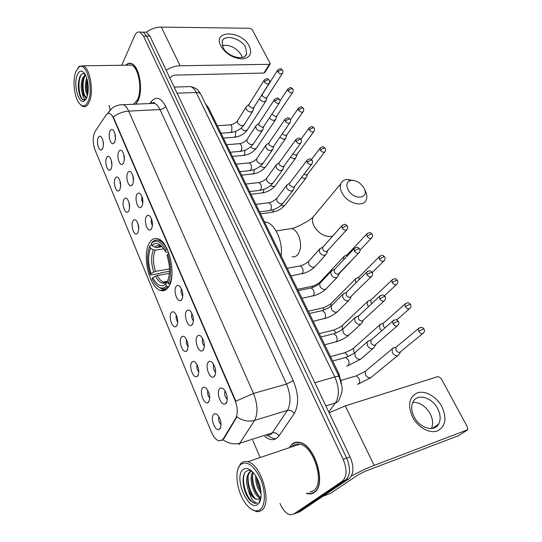 <?xml version="1.0" encoding="UTF-8"?>
<svg xmlns="http://www.w3.org/2000/svg" width="542" height="542" viewBox="0 0 542 542"><rect width="100%" height="100%" fill="white"/><g stroke="black" fill="none" stroke-linecap="round" stroke-linejoin="round"><path stroke-width="0.81" d="M168.345 287.199C176.827 276.467 169.375 241.705 158.074 238.859C154.68 237.748 151.848 239.015 149.578 242.667C141.706 254.34 149.104 287.416 160.385 290.424C163.454 291.42 166.109 290.343 168.345 287.199M208.324 362.117C209.402 360.972 210.682 361.047 212.166 362.334C215.818 367.232 216.57 371.934 214.422 376.426L213.501 377.076C209.388 378.98 204.808 365.64 208.324 362.117M197.308 336.23C198.365 335.017 199.632 335.051 201.096 336.338C204.571 341.06 205.289 345.667 203.236 350.159L202.22 350.898C198.243 352.673 193.975 339.841 197.308 336.23M186.577 311.027C187.62 309.746 188.867 309.739 190.317 311.02C193.63 315.573 194.307 320.098 192.349 324.59L191.245 325.424C187.41 327.077 183.426 314.719 186.577 311.027M176.123 286.488C177.153 285.133 178.379 285.092 179.808 286.359C182.972 290.756 183.616 295.2 181.753 299.699L180.567 300.62C176.868 302.158 173.142 290.241 176.123 286.488M146.347 216.549C147.322 215.005 148.488 214.849 149.849 216.089C152.614 220.059 153.183 224.293 151.557 228.778L150.195 229.964C146.875 231.217 143.806 220.452 146.347 216.549M136.916 194.388C137.864 192.789 139.009 192.6 140.351 193.819C143 197.667 143.542 201.834 141.99 206.319L140.581 207.586C137.39 208.765 134.504 198.338 136.916 194.388M127.709 172.769C128.644 171.116 129.768 170.893 131.083 172.092C133.623 175.825 134.152 179.93 132.668 184.409L131.218 185.764C128.142 186.875 125.419 176.753 127.709 172.769M118.725 151.679C119.64 149.965 120.744 149.707 122.038 150.893C124.47 154.517 124.985 158.562 123.562 163.034L122.085 164.47C119.118 165.513 116.55 155.69 118.725 151.679M109.958 131.089C110.853 129.328 111.937 129.03 113.203 130.202C115.548 133.718 116.035 137.709 114.68 142.173L113.176 143.691C110.324 144.673 107.892 135.121 109.958 131.089M219.652 388.709C220.743 387.638 222.03 387.754 223.534 389.041C227.01 391.954 228.534 401.114 225.912 403.424L225.099 403.973C220.845 406.033 215.926 392.137 219.652 388.709M202.606 387.943C203.596 386.927 204.781 387.008 206.156 388.18C209.842 393.079 210.642 397.74 208.541 402.171L207.749 402.72C203.778 404.63 199.151 391.249 202.606 387.943M191.868 362.212C192.85 361.121 194.022 361.168 195.384 362.347C198.894 367.063 199.652 371.629 197.654 376.06L196.76 376.697C192.918 378.479 188.602 365.606 191.868 362.212M181.414 337.138C182.376 335.986 183.535 335.999 184.89 337.171C188.23 341.717 188.948 346.209 187.044 350.633L186.069 351.358C182.349 353.018 178.318 340.62 181.414 337.138M171.218 312.714C172.173 311.494 173.311 311.474 174.653 312.639C177.844 317.029 178.528 321.44 176.706 325.864L175.655 326.67C172.065 328.222 168.284 316.264 171.218 312.714M132.932 220.946C133.82 219.49 134.897 219.334 136.164 220.465C138.833 224.307 139.416 228.433 137.892 232.843L136.618 233.981C133.495 235.174 130.554 224.713 132.932 220.946M123.935 199.388C124.802 197.877 125.866 197.681 127.113 198.799C129.673 202.525 130.229 206.59 128.779 211.001L127.458 212.213C124.45 213.338 121.672 203.189 123.935 199.388M115.148 178.338C116.002 176.773 117.045 176.543 118.271 177.654C120.73 181.265 121.272 185.276 119.877 189.673L118.529 190.967C115.622 192.024 113 182.173 115.148 178.338M106.571 157.783C107.411 156.164 108.427 155.906 109.633 157.004C112.004 160.507 112.519 164.463 111.191 168.853L109.809 170.222C107.011 171.218 104.531 161.645 106.571 157.783M98.197 137.702C99.01 136.035 100.013 135.744 101.198 136.828C103.475 140.236 103.976 144.131 102.709 148.515L101.3 149.958C98.603 150.906 96.252 141.591 98.197 137.702M213.636 414.373C214.632 413.424 215.831 413.539 217.213 414.711C220.689 417.536 222.328 426.818 219.734 428.986L219.043 429.447C214.944 431.507 209.984 417.577 213.636 414.373M223.263 438.844L222.369 439.975L218.772 440.822C215.933 439.819 213.473 436.92 211.407 432.109L95.013 149.91C92.58 142.654 92.607 136.496 95.087 131.435L106.103 115.1C107.16 113.576 108.38 113.068 109.748 113.583C111.103 114.159 112.302 115.636 113.346 117.993L234.903 399.982C237.755 407.401 238.019 413.492 235.709 418.255L223.263 438.844L223.914 438.641L221.834 440.504M205.52 103.854L208.433 107.607L338.953 373.797L341.501 383.526M218.846 416.744C218.216 419.772 218.941 422.401 221.028 424.63M102.987 140.568L103.42 145.222M111.415 160.534L111.937 165.581M120.039 181.001L120.656 186.394M128.874 201.976L129.592 207.688M137.912 223.473L138.752 229.49M176.346 315.098C175.75 317.666 176.225 320.01 177.762 322.138M186.563 339.509C185.947 342.192 186.475 344.617 188.155 346.772M197.051 364.57C196.414 367.368 197.01 369.861 198.826 372.049M207.803 390.308C207.166 393.221 207.83 395.782 209.781 397.997M225.059 390.945C224.212 394.149 224.944 396.92 227.254 399.258M114.945 133.698L115.419 139.145M123.766 154.199L124.335 159.998M132.797 175.215L133.474 181.34M142.051 196.773C141.469 199.016 141.733 201.157 142.851 203.196M151.536 218.887C150.9 221.244 151.204 223.48 152.458 225.587M181.441 288.73C180.669 291.454 181.13 293.933 182.823 296.189M191.922 313.262C191.116 316.101 191.638 318.662 193.487 320.945M202.674 338.459C201.854 341.419 202.437 344.048 204.442 346.358M213.717 364.339C212.877 367.422 213.534 370.125 215.689 372.456M306.42 493.376L307.693 493.721C310.099 494.216 312.253 493.823 314.157 492.536C327.07 485.334 314.936 444.487 299.496 442.367C296.725 441.75 294.32 442.265 292.267 443.905L289.923 446.669M296.521 442.15L296.007 442.489M135.879 104.152L137.919 101.008C143.589 90.338 139.314 65.704 131.435 63.556C129.423 62.838 127.553 63.38 125.832 65.182M298.378 512.271L300.119 511.587L349.136 478.654C353.845 474.196 354.163 466.926 350.091 456.852L149.951 36.165L146.74 36.145L143.21 32.174L140.995 32.154L143.21 32.174L146.74 36.145L346.65 458.105L146.74 36.145L143.508 36.124L139.992 32.141C137.844 31.436 136.035 32.676 134.572 35.867L121.787 65.243M349.136 478.654L345.708 479.961C350.403 475.497 350.715 468.213 346.65 458.105C350.715 468.213 350.403 475.497 345.708 479.961L296.853 512.874L345.708 479.961L342.259 481.276C346.941 476.811 347.246 469.507 343.181 459.365L143.508 36.124M295.112 513.559L296.853 512.874L293.568 514.168L342.259 481.276M120.026 104.863L123.346 104.701C125.365 105.548 127.146 107.682 128.698 111.11C123.041 111.523 117.912 113.508 113.312 117.058L235.858 401.195L253.48 393.438C257.775 404.4 258.134 413.39 254.557 420.423C248.703 421.988 242.809 420.822 236.881 416.927L223.914 438.641M108.983 105.317L110.222 109.836M252.748 440.3L259.855 456.771M279.977 503.43L280.302 504.182C283.053 510.212 286.332 513.748 290.133 514.798L293.568 514.168M313.472 492.637L314.096 492.576M149.951 36.165L146.408 32.202L144.192 32.181M441.886 406.663C447.075 418.309 445.612 426.398 437.475 430.924C429.643 433.932 417.74 427.279 412.448 416.859C407.455 404.888 409.129 396.879 417.455 392.821C425.287 390.213 436.581 396.642 441.886 406.663M414.108 416.764C419.596 428.139 434.332 432.469 438.62 424.135C440.924 419.691 440.599 414.515 437.638 408.6C432.049 397.354 417.408 393.099 413.133 401.676C410.985 405.951 411.31 410.985 414.108 416.764M412.78 402.381C419.772 402.198 425.572 405.978 430.185 413.729C432.936 419.244 433.343 424.176 431.398 428.526M351.385 476.113C359.034 471.892 366.622 468.322 374.156 465.395L467.719 429.711L467.55 427.218L441.019 378.235L438.051 376.534L345.268 405.904L374.156 465.395M329.136 412.794L345.268 405.904M458.295 435.761L365.464 471.188L358.472 474.663L330.41 493.403L322.7 496.418M240.905 464.318L239.91 465.354C233.954 472.102 237.342 493.362 246.102 504.175C251.21 510.442 255.844 512.305 260.011 509.771C265.56 505.896 265.851 491.113 260.499 478.735C253.873 465.436 247.342 460.632 240.905 464.318M251.163 509.087L256.556 511.634L259.11 511.553L261.386 510.503C272.694 503.924 261.4 464.196 247.721 461.716C245.275 461.046 243.162 461.466 241.38 462.976L240.343 464.06L238.026 468.905M310.044 491.994L313.351 490.74C325.302 484.02 314.048 446.181 299.726 444.21C297.165 443.641 294.936 444.115 293.039 445.626L291.772 446.886M293.872 445.036L292.992 446.472M313.994 492.312L314.597 492.211M306.786 493.24L310.566 493.606L314.042 492.278C326.819 485.144 314.807 444.731 299.53 442.631C296.792 442.021 294.408 442.529 292.382 444.155L290.261 446.554M252.05 471.357C249.876 470.178 247.979 470.144 246.366 471.255C240.296 475.043 243.25 493.708 250.35 500.72L254.415 503.22L257.45 503.071C253.67 502.841 250.621 498.484 248.304 490.009C245.709 481.75 246.163 475.747 249.645 472.007L251.63 471.133M258.764 499.209L256.705 499.168C249.659 497.421 244.164 475.951 250.783 471.615L251.583 471.113M261.095 493.613C257.301 488.701 255.492 482.807 255.668 475.93M260.953 491.533C258.378 487.414 256.969 482.827 256.725 477.773M260.851 498.078L260.478 498.01M260.424 498.003L260.106 497.908C253.954 496.33 248.209 478.755 252.755 472.068M260.953 497.387C255.235 495.476 249.848 479.934 253.338 472.719M248.304 490.009C250.567 495.151 253.25 498.24 256.366 499.29L259.632 498.721L260.973 497.183M257.741 504.378L258.947 503.152C263.249 497.949 260.716 482.068 254.279 473.898C250.045 468.627 246.312 467.163 243.08 469.501C233.297 476.547 248.067 512.359 257.741 504.378M297.138 442.109L296.603 442.407M257.45 503.071L254.672 503.125C247.714 501.323 240.783 482.563 244.544 473.41M259.855 501.587L259.442 501.492M254.672 497.969C250.133 491.946 247.938 484.853 248.087 476.675M259.076 496.201C254.618 490.266 252.443 483.295 252.565 475.273M260.831 490.483L257.172 478.627M246.054 494.053L243.69 486.763M259.726 501.858L259.347 501.811M250.092 491.296L248.521 486.513M253.859 487.759L253.595 486.96M363.831 187.796C360.369 182.579 356.074 180.12 350.952 180.439C346.785 181.678 345.837 184.802 348.106 189.808C353.33 200.1 369.122 199.178 364.427 189.029L363.831 187.796M365.03 190.296L365.789 191.888C366.995 194.876 367.137 197.518 366.216 199.808C363.458 207.85 347.266 203.44 342.104 193.074C340.247 189.531 339.834 186.394 340.857 183.663C341.826 181.387 343.648 179.991 346.318 179.47L353.851 180.459M165.974 249.998L167.214 249.313C164.734 244.51 161.99 241.536 158.982 240.384C156.828 239.639 154.876 239.991 153.115 241.441L151.889 242.708L151.36 243.663L152.505 242.491C156.977 239.374 161.462 241.881 165.974 249.998L165.174 251.251L163.596 248.568C159.436 242.938 155.622 241.935 152.166 245.567L154.951 247.152L156.753 247.531L162.126 246.712M168.521 252.186L166.401 252.165L165.174 251.251M165.689 281.596L166.211 282.226M169.49 271.298L161.021 272.755L159.998 273.392L150.818 274.977L150.269 274.625C146.835 263.737 146.658 254.3 149.755 246.312L150.276 245.357L151.97 245.099M169.029 253.581L167.803 254.259C171.462 265.736 171.584 275.485 168.183 283.493L169.429 284.198C170.933 281.257 171.8 277.457 172.024 272.795M169.429 284.198L169.964 284.103M149.755 246.312L150.554 248.216C147.837 255.35 147.993 263.771 151.008 273.466L150.269 274.625M152.166 245.567L151.36 243.663M168.183 283.493L167.343 281.508C170.303 274.347 170.188 265.675 166.997 255.506L167.803 254.259M151.008 273.466L155.473 271.352L169.49 268.967M163.772 248.825L155.12 250.16L153.325 249.794L150.554 248.216M281.169 255.953C283.134 241.746 275.207 224.097 266.244 222.145L264.435 221.834M165.52 281.63L166.069 282.307M164.307 281.847L164.924 282.653M165.134 282.917L165.811 283.69M168.772 286.535L167.708 286.732L166.462 286.027C162.688 289.591 158.65 288.52 154.362 282.829L151.99 278.771L152.736 277.619C156.787 285.173 160.933 287.47 165.161 284.496L165.628 284.049L166.462 286.027M157.282 286.081L161.137 288.608C163.582 289.414 165.771 288.791 167.708 286.732M169.368 273.385L157.207 275.499L152.736 277.619M165.628 284.049L167.586 280.986M394.461 347.666L393.553 347.768L392.096 348.94L392.374 352.612C393.831 354.956 395.606 355.965 397.692 355.647L399.122 354.495M392.476 348.404L396.026 347.09L395.958 350.139C397.015 351.833 398.302 352.571 399.813 352.341L422.679 333.621M381.717 323.818L379.508 325.105L379.793 328.574L381.703 330.755M379.861 324.577L383.329 323.154L383.289 326.047L385.01 327.842M369.292 300.559L367.225 301.847L367.517 305.126L368.587 306.576M367.564 301.338L370.952 299.814L370.924 302.551L371.724 303.628M357.164 277.87L355.254 279.15L355.938 282.897M355.566 278.656L358.879 277.03L358.994 279.848M345.335 255.729L343.567 256.989L343.743 259.693M343.858 256.515L347.097 254.794L346.799 256.447M349.482 262.735L350.579 261.671M301.406 177.6L304.699 178.657L306.454 177.437M303.94 174.294L306.305 175.052L307.578 174.172L324.719 151.984M290.451 157.261L294.265 158.792L296.04 157.58M292.904 153.901L295.817 155.161L297.104 154.287L313.743 131.686M279.808 137.343L284.055 139.369L285.864 138.169M282.219 133.881L285.559 135.717L286.867 134.85L303.019 111.862M271.888 114.166L275.532 116.706L276.854 115.852L292.538 92.492M269.476 117.804C270.682 119.491 272.219 120.344 274.083 120.385L275.912 119.199M259.435 98.624L259.598 98.969C260.743 100.771 262.314 101.72 264.327 101.808L266.169 100.643L267.03 97.364M262.396 94.213L262.308 96.056L265.729 98.116L267.064 97.269L282.294 73.57M369.549 340.572L367.117 341.948L367.381 345.532C368.824 347.896 370.626 348.919 372.781 348.608L374.332 347.354M367.51 341.379L370.999 340.003L370.918 343.011C371.961 344.719 373.269 345.464 374.827 345.24L397.11 326.027M356.968 316.569L354.712 317.951L354.983 321.331C356.392 323.642 358.174 324.658 360.322 324.394L361.927 323.113M355.078 317.402L358.486 315.911L358.425 318.757C359.454 320.424 360.742 321.162 362.3 320.972L383.966 301.088M344.712 293.168L342.619 294.543L342.89 297.734C344.272 299.983 346.033 301 348.174 300.776L349.827 299.482M342.957 294.008L346.291 292.409L346.25 295.105C347.253 296.738 348.533 297.477 350.078 297.314L371.162 276.793M332.754 270.343L330.823 271.698L331.094 274.719C332.449 276.915 334.19 277.924 336.331 277.741L338.018 276.434M331.135 271.19L334.4 269.489L334.373 272.043C335.356 273.635 336.623 274.367 338.167 274.238L358.675 253.121M321.101 248.08L319.313 249.408L319.59 252.26C320.911 254.408 322.639 255.411 324.766 255.268L326.501 253.954M323.242 246.739L322.585 247.477L322.788 249.544C323.75 251.102 325.004 251.827 326.541 251.725L346.494 230.038M287.795 184.409L286.42 185.628L286.691 188.047C287.938 190.059 289.611 191.041 291.711 191.001L293.547 189.7M289.936 182.844L289.469 183.467L289.672 185.222L293.31 187.363L294.638 186.421L311.697 164.185M277.226 164.165L275.959 165.344L276.23 167.634C277.45 169.605 279.11 170.581 281.203 170.574L283.066 169.28M279.36 162.532L278.947 163.115L279.144 164.775L282.748 166.909L284.096 165.974L300.647 143.291M266.901 144.389L265.743 145.52L266.014 147.688C267.206 149.619 268.852 150.595 270.939 150.615L272.822 149.335M269.035 142.681L268.859 144.802L272.423 146.923L273.791 145.994L289.855 122.898M256.82 125.053L255.763 126.137L256.027 128.197C257.199 130.087 258.825 131.056 260.905 131.103L262.809 129.836L263.676 126.591M258.947 123.278L258.805 125.283L262.342 127.39L263.724 126.476L279.306 102.987M246.969 106.151L246 107.187L246.264 109.145C247.409 110.995 249.022 111.957 251.095 112.031L253.019 110.785L253.846 107.485M249.09 104.308L248.981 106.198L252.484 108.292L253.88 107.397L268.995 83.536M249.273 46.104C252.477 53.692 250.045 57.953 241.969 58.902C232.897 58.163 225.878 53.909 220.912 46.138C211.963 29.729 241.569 30.162 249.273 46.104M223.033 47.547C227.416 56.971 244.862 61.388 246.644 53.678L245.695 47.493C241.271 38.204 223.961 33.733 222.125 41.571L223.033 47.547M222.193 45.44C229.971 44.546 236.353 47.737 241.353 55.02L242.294 57.411M166.137 70.196C170.723 67.391 175.378 65.921 180.107 65.772L269.306 64.322L270.309 63.719L252.335 29.81L249.815 28.265L161.333 27.1L180.107 65.772M146.279 32.202C151.042 28.848 156.062 27.147 161.333 27.1M270.119 64.024L264.909 72.432L263.907 73.034L175.364 75.101C172.945 75.331 171.136 76.361 169.937 78.184M75.819 71.646C72.533 79.776 74.037 95.961 78.651 102.54C82.249 107.377 85.44 106.91 88.217 101.137C93.956 88.773 86.232 60.907 78.902 67.113L75.819 71.646M80.209 104.43L82.804 106.469C85.399 107.404 87.58 105.846 89.355 101.801C94.091 91.557 90.013 67.899 83.163 65.833L79.606 66.212L77.797 68.123M133.522 104.254L137.39 99.83C142.634 89.911 138.671 67.093 131.36 65.101L128.169 65.148M135.629 104.159L137.844 100.839C143.454 90.277 139.219 65.9 131.428 63.78C129.518 63.089 127.736 63.556 126.083 65.182M86.185 98.847L85.839 99.071C84.342 99.565 83.17 97.77 82.33 93.671C80.697 88.089 80.853 82.736 82.784 77.628L85.385 74.816M86.395 97.533L83.346 93.57C81.74 88.041 81.889 82.736 83.8 77.662L85.602 75.243M87.411 95.643C84.945 90.406 84.708 84.545 86.706 78.041M87.743 94.159L87.445 93.326C86.11 89.003 86.022 84.444 87.174 79.66M82.33 93.671L85.284 97.397L86.855 97.397M86.754 97.655C89.376 91.693 88.339 78.949 84.776 73.773C81.862 69.857 79.349 70.277 77.242 75.02C73.082 84.728 78.861 105.412 84.525 100.819L86.754 97.655M84.979 74.091C83.034 73.014 81.388 73.82 80.02 76.497L79.965 76.618C77.858 82.296 77.784 88.414 79.735 94.985C80.623 97.54 81.7 99.172 82.973 99.897L85.412 99.633L86.056 99.071M129.552 64.816L129.206 65.135M85.778 99.504L85.216 99.891M84.267 100.094L83.536 99.897C79.044 98.468 77.018 80.528 81.463 74.444M85.29 96.991C82.567 90.426 82.357 83.488 84.667 76.192M87.973 92.736L87.486 81.015M80.25 96.327L79.809 95.155C78.15 89.918 77.96 84.389 79.247 78.556M84.037 95.256L83.908 94.884C82.35 89.958 82.127 84.688 83.244 79.085M84.593 75.243L85.121 74.342M87.784 93.962C86.51 89.518 86.314 84.782 87.194 79.755M234.903 399.982L235.357 399.854M235.709 418.255L236.373 418.058M113.346 117.993L113.773 117.973M337.869 374.109L338.953 373.797M207.383 107.662L208.433 107.607M266.373 435.931L270.932 434.467L272.355 432.834L287.402 410.402L254.557 420.423L238.812 444.765M222.918 439.792C228.663 443.634 234.415 444.745 240.181 443.119L272.355 432.834C275.031 432.286 277.247 433.295 279.001 435.856C275.2 440.761 270.444 440.958 264.72 436.459M153.013 103.393L153.725 102.438M276.183 438.62C273.52 438.79 270.79 437.719 267.992 435.409M149.829 103.536L151.34 101.49C156.171 95.995 160.94 97.614 165.635 106.34C164.436 108.197 162.559 109.274 159.998 109.579L128.698 111.11L253.48 393.438L286.542 384.088L159.998 109.579C158.42 106.232 156.584 104.152 154.49 103.332L151.055 103.481M107.465 113.745L110.588 109.538M164.822 290.316L164.544 289.652M120.676 184.91L119.863 182.959M111.95 164.077L111.259 162.431M165.635 106.34L293.236 380.626C298.689 393.919 299.035 404.888 294.265 413.532L279.001 435.856M343.181 459.365L350.091 456.852M294.265 413.532C292.423 410.924 290.139 409.881 287.402 410.402C291.162 403.478 290.871 394.705 286.542 384.088L293.236 380.626M151.496 103.298L151.34 101.49M300.119 511.587L296.853 512.874M328.77 412.035L335.417 402.957L325.864 405.924M339.245 376.914L341.927 386.277C342.632 389.441 341.792 393.702 339.407 399.048C338.791 400.978 337.456 402.279 335.417 402.957C339.516 396.06 339.319 387.388 334.834 376.941L314.821 382.72M201.082 94.782L339.129 376.69C338.628 376.195 337.199 376.284 334.834 376.941L196.184 92.486L177.078 93.19M174.178 87.093L190.621 86.557C194.707 87.689 197.241 89.003 198.209 90.521L200.831 94.267C199.998 93.028 198.453 92.438 196.184 92.486C194.605 89.322 192.756 87.35 190.621 86.557L187.051 86.679M322.761 496.377L330.41 493.403M457.875 436.025L467.082 430.246M287.497 229.198L291.664 228.555C294.225 229.273 296.406 231.353 298.208 234.801C301.501 242.64 301.332 249.266 297.7 254.679C296.067 256.508 294.177 257.193 292.03 256.718M315.688 213.914L313.1 217.017C312.036 219.727 312.355 222.796 314.062 226.224C318.987 233.934 325.159 237.274 332.571 236.244M160.757 245.865L156.753 247.531M153.325 249.794C150.974 256.081 151.103 263.48 153.711 271.982M162.261 246.813C159.504 244.76 157.065 244.876 154.951 247.152M155.12 250.16C152.885 256.176 153 263.243 155.473 271.352M155.439 276.135C159.063 282.728 162.749 284.692 166.482 282.036L166.8 281.738M157.207 275.499C159.043 279.001 161.089 281.176 163.359 282.016L166.685 281.847M419.535 327.747L418.404 328.615C422.652 326.264 422.475 327.774 424.04 329.109L422.943 329.136L418.675 331.331C420.545 333.811 422.211 334.299 423.688 332.795C424.596 331.237 424.711 330.003 424.04 329.109L424.074 329.17M354.773 376.317L356.284 375.877L359.028 378.506C359.929 380.863 359.807 382.659 358.655 383.892L357.374 384.271M366.656 370.179L365.294 371.317L365.613 375.132C367.95 378.14 370.084 378.641 372.015 376.636L397.72 355.64M395.748 347.476L418.404 328.615L418.675 331.331M406.019 303.208L404.982 304.055C409.115 301.623 408.993 303.134 410.565 304.462L409.454 304.435L405.247 306.616C407.123 309.075 408.797 309.55 410.26 308.046C411.114 306.467 411.215 305.275 410.565 304.462L410.606 304.529M354.807 347.124L353.56 348.235L353.763 351.623L354.637 352.896M343.35 353.099L344.807 352.707L347.388 355.213L347.835 356.555M383.072 323.533L404.982 304.055L405.247 306.616M392.848 279.293L391.9 280.119C395.965 277.639 395.809 279.083 397.435 280.444L396.31 280.363L392.171 282.538C394.054 284.97 395.721 285.438 397.178 283.94C397.977 282.375 398.065 281.21 397.435 280.444L397.482 280.519M343.242 324.617L342.104 325.695L342.551 329.326M332.199 330.424L333.587 330.078L336.175 332.822M370.714 300.173L391.9 280.119L392.171 282.538M380.017 255.98L379.156 256.779C383.174 254.252 383.025 255.688 384.637 257.03L383.499 256.901L379.42 259.062C381.311 261.481 382.977 261.942 384.42 260.445C385.172 258.866 385.247 257.728 384.637 257.03L384.691 257.118M331.948 302.632L330.918 303.669L330.918 306.21M321.298 308.276L322.625 307.971L324.658 309.712M358.655 277.382L379.156 256.779L379.42 259.062M367.503 233.25L366.731 234.015C370.728 231.448 370.464 232.836 372.164 234.205L371.013 234.029L366.988 236.177C368.885 238.575 370.552 239.029 371.981 237.538C372.693 235.98 372.754 234.869 372.164 234.205L372.212 234.293M320.925 281.156L319.99 282.152L319.766 283.425M310.647 286.637L311.914 286.372L313.249 287.226M346.887 255.133L366.731 234.015L366.988 236.177M320.485 147.722L319.983 148.345C323.831 145.629 323.371 146.923 325.22 148.318L324.028 147.98L320.227 150.08C322.131 152.383 323.777 152.83 325.166 151.401C325.722 149.816 325.735 148.786 325.22 148.318L325.281 148.433M273.649 209.551L272.931 211.719L271.346 212.362L260.526 213.853M311.433 159.565L319.983 148.345L320.227 150.08M281.115 205.276C283.168 206.231 284.597 206.007 285.404 204.612L305.83 178.243M309.435 127.587L308.987 128.176C312.687 125.439 312.334 126.699 314.17 128.108L312.971 127.729L309.225 129.823C311.128 132.106 312.768 132.546 314.143 131.137C314.665 129.565 314.678 128.556 314.17 128.108L314.238 128.224M263.961 189.287L263.27 192.308L261.678 192.986L250.932 194.287M300.878 139.341L308.987 128.176L309.225 129.823M270.654 185.432C272.965 186.875 274.625 186.807 275.627 185.228L295.485 158.339M298.642 107.926L298.242 108.468C302.05 105.697 301.474 106.97 303.378 108.366L302.172 107.96L298.473 110.033C300.383 112.296 302.016 112.736 303.378 111.347C303.866 109.762 303.872 108.766 303.378 108.366L303.452 108.488M254.381 169.51L253.812 173.311L252.22 174.023L241.542 175.141M290.417 119.755L298.242 108.468L298.473 110.033M260.519 165.954C262.978 167.885 264.828 167.993 266.068 166.272L285.363 138.881M288.107 88.705L287.748 89.213C291.508 86.422 290.898 87.675 292.836 89.078L291.623 88.637L287.971 90.697C289.882 92.939 291.508 93.38 292.863 92.011C293.324 90.446 293.317 89.464 292.836 89.078L292.91 89.206M244.923 150.209L244.55 154.721L242.965 155.466L232.362 156.408M280.011 100.893L287.748 89.213L287.971 90.697M250.695 146.841C253.195 149.26 255.201 149.551 256.705 147.722L275.458 119.863M277.809 69.918L277.49 70.392C281.203 67.587 280.56 68.807 282.538 70.23L281.312 69.755L277.714 71.808C279.618 74.024 281.237 74.464 282.578 73.123C283.012 71.537 282.992 70.575 282.538 70.23L282.606 70.358M235.594 131.36L235.492 136.516L233.907 137.302L223.372 138.081M241.17 128.088L241.251 128.244C243.71 131.008 245.804 131.449 247.538 129.565L265.77 101.266M262.111 94.66L277.49 70.392L277.714 71.808M393.858 320.159L392.706 321.081C396.92 318.594 396.812 320.105 398.431 321.508L397.252 321.508L392.957 323.737C394.874 326.27 396.595 326.745 398.126 325.153C398.98 323.601 399.081 322.388 398.431 321.508L398.472 321.582M344.123 357.862L345.708 357.429L348.404 360.064C349.326 362.49 349.204 364.359 348.039 365.667L346.568 366.08M356.223 351.562L354.847 352.767L355.2 356.555C357.686 359.698 359.922 360.2 361.914 358.059L372.923 348.567M370.721 340.41L392.706 321.081L392.957 323.737M380.518 295.451L379.475 296.352C383.58 293.798 383.54 295.295 385.152 296.698L383.953 296.637L379.725 298.852C381.649 301.366 383.37 301.833 384.888 300.241C385.694 298.669 385.775 297.49 385.152 296.698L385.193 296.779M332.449 334.075L333.96 333.696L336.501 336.203C337.409 338.581 337.293 340.437 336.162 341.785L324.719 344.773M344.089 327.957L342.849 329.13L343.208 332.713C345.701 335.837 347.937 336.325 349.915 334.184L360.654 324.285M358.228 316.304L379.475 296.352L379.725 298.852M383.661 261.197L372.219 272.531L370.999 272.409L366.832 274.611C368.77 277.104 370.484 277.558 371.988 275.973C372.747 274.428 372.821 273.276 372.212 272.524L372.259 272.612M321.054 310.864L322.497 310.539L324.888 312.924C325.776 315.248 325.674 317.104 324.577 318.479L313.195 321.264M332.26 304.929L331.142 306.054L331.501 309.448C334.014 312.551 336.25 313.032 338.208 310.891L348.675 300.614M367.53 271.386L366.582 272.253L366.832 274.611M354.881 247.931L354.028 248.771C358.066 246.122 357.862 247.525 359.603 248.968L358.377 248.798L354.272 250.993C356.216 253.466 357.93 253.913 359.421 252.335C360.132 250.77 360.193 249.645 359.603 248.968L359.651 249.063M309.929 288.215L311.304 287.931L313.561 290.207C314.428 292.484 314.333 294.326 313.276 295.736L301.948 298.33M320.728 282.457L319.719 283.534L320.078 286.745C322.605 289.828 324.841 290.302 326.779 288.168L336.988 277.518M334.17 269.862L354.028 248.771L354.272 250.993M342.551 225.072L341.785 225.872C345.789 223.189 345.525 224.551 347.314 226L346.081 225.79L342.029 227.972C343.974 230.418 345.688 230.865 347.165 229.3C347.835 227.755 347.883 226.651 347.314 226L347.368 226.102M299.062 266.108L300.37 265.865L302.497 268.026C303.344 270.262 303.256 272.098 302.24 273.534L290.973 275.946M309.475 260.519L308.567 261.542L308.926 264.584C311.467 267.646 313.696 268.114 315.62 265.987L325.573 254.984M322.585 247.477L341.785 225.872L342.029 227.972M307.402 159.815L306.853 160.486C310.749 157.702 310.329 158.989 312.226 160.466L310.966 160.12L307.09 162.261C309.042 164.639 310.742 165.073 312.178 163.562C312.727 162.004 312.748 160.974 312.226 160.466L312.294 160.581M267.944 202.816L269.042 202.674L270.844 204.551C271.637 206.658 271.569 208.467 270.648 209.978L268.974 210.648L259.584 211.929M277.308 197.701L276.664 198.562L277.023 201.163C279.584 204.151 281.799 204.612 283.669 202.539L292.876 190.567M289.469 183.467L306.853 160.486L307.09 162.261M296.257 139.098L295.769 139.728C299.618 136.909 299.177 138.196 301.095 139.667L299.828 139.28L296 141.408C297.958 143.766 299.645 144.199 301.074 142.709C301.589 141.137 301.596 140.127 301.095 139.667L301.162 139.789M258.026 182.674L259.069 182.559L260.77 184.355C261.549 186.428 261.488 188.223 260.594 189.754L258.92 190.459L249.598 191.57M267.091 177.701L266.515 178.508L266.867 180.987C269.435 183.948 271.644 184.409 273.493 182.356L282.47 170.093M278.947 163.115L295.769 139.728L296 141.408M285.383 118.874L284.95 119.464C288.662 116.632 288.31 117.878 290.227 119.362L288.947 118.942L285.18 121.056C287.131 123.386 288.818 123.82 290.234 122.35C290.715 120.771 290.708 119.768 290.227 119.362L290.295 119.491M248.331 162.993L249.313 162.898L250.926 164.612C251.684 166.645 251.637 168.433 250.77 169.985L249.09 170.73L239.842 171.672M257.111 158.149L256.59 158.908L256.942 161.265C259.516 164.199 261.718 164.66 263.554 162.627L272.294 150.093M268.663 143.23L284.95 119.464L285.18 121.056M274.767 99.118L274.387 99.667C278.188 96.808 277.606 98.034 279.618 99.532L278.331 99.078L274.611 101.178C276.562 103.488 278.242 103.915 279.645 102.472C280.092 100.907 280.085 99.931 279.618 99.532L279.686 99.667M238.846 143.738L239.767 143.671L241.298 145.31C242.044 147.302 241.996 149.084 241.156 150.656L239.489 151.435L230.309 152.227M247.355 139.03L246.895 139.734L247.24 141.977C249.815 144.89 252.01 145.344 253.825 143.345L262.335 130.547M258.615 123.786L274.387 99.667L274.611 101.178M264.408 79.816L264.069 80.331C267.823 77.452 267.206 78.658 269.245 80.162L267.958 79.674L264.286 81.761C266.237 84.044 267.904 84.477 269.299 83.061C269.72 81.483 269.699 80.514 269.245 80.162L269.32 80.304M229.564 124.911L230.431 124.856L231.881 126.428L231.759 131.747L230.093 132.566L220.98 133.21M237.816 120.317L237.41 120.981L237.748 123.115C240.33 126.001 242.518 126.462 244.313 124.491L252.599 111.449M248.792 104.782L264.069 80.331L264.286 81.761M263.907 73.034L269.306 64.322M220.635 427.428L219.043 429.447M102.384 149.097L101.3 149.958M110.947 169.287L109.809 170.222M119.721 189.957L118.529 190.967M128.705 211.123L127.458 212.213M137.912 232.809L136.618 233.981M177.146 325.105L175.655 326.67M187.593 349.685L186.069 351.358M198.318 374.908L196.76 376.697M209.327 400.816L207.749 402.72M226.827 401.832L225.099 403.973M114.362 142.742L113.176 143.691M123.332 163.447L122.085 164.47M132.526 184.653L131.218 185.764M141.957 206.387L140.581 207.586M151.625 228.663L150.195 229.964M182.159 298.988L180.567 300.62M192.884 323.676L191.245 325.424M203.894 349.021L202.22 350.898M215.208 375.071L213.501 377.076M166.469 289.293L160.385 290.424M107.472 113.745L111.842 108.42C114.972 105.9 118.806 104.66 123.346 104.701L154.49 103.332C154.599 102.167 153.684 102.208 151.726 103.454M139.992 32.141L146.408 32.202M308.147 493.552L307.693 493.721M438.62 424.135L432.109 428.451M239.91 465.354L240.343 464.06M260.926 497.61L260.106 497.908M256.705 499.168L256.366 499.29M260.512 497.895L258.947 503.152M299.963 442.489L299.53 442.631M299.726 444.21L247.721 461.716M350.952 180.439L346.318 179.47M276.108 230.953L291.664 228.555C297.07 227.498 310.241 220.296 313.1 217.017L340.857 183.663M160.473 240.167L158.982 240.384M152.505 242.491L153.115 241.441M266.244 222.145L264.699 222.369M167.071 281.352L163.359 282.016C163.034 282.572 164.077 282.578 166.482 282.036L165.161 284.496M364.427 189.029L365.789 191.888M392.096 348.94L365.294 371.317L356.284 375.877L341.114 380.321M370.674 377.754L358.709 383.844M400.45 352.002L399.366 353.845M379.508 325.105L353.56 348.235C351.094 349.895 348.174 351.385 344.807 352.707L330.505 356.568M409.339 308.859L396.608 319.997M367.225 301.847L342.104 325.695C339.739 327.375 336.9 328.838 333.587 330.078L319.258 333.628M396.337 284.719L384.427 295.824M355.254 279.15L330.918 303.669C328.648 305.376 325.884 306.806 322.625 307.971L308.269 311.223M343.567 256.989L319.99 282.152C317.808 283.873 315.112 285.282 311.914 286.372L297.538 289.333M339.299 273.473L349.624 262.667M371.297 238.263L359.99 250.126M284.767 205.425C281.494 208.941 277.362 211.211 272.369 212.227M307.477 174.368L306.576 176.97M275.058 186.001C271.827 189.625 267.694 191.915 262.64 192.871M297.023 154.456L296.156 157.133M265.553 166.997C262.369 170.73 258.229 173.04 253.134 173.928M286.806 134.992L285.966 137.749M256.244 148.406C253.107 152.234 248.974 154.558 243.825 155.391M276.806 115.968L276 118.786M247.125 130.209C244.042 134.131 239.91 136.476 234.72 137.241M360.559 359.251L348.039 365.667M332.68 360.999L345.708 357.429C349.224 356.026 352.266 354.475 354.847 352.767L367.117 341.948M375.579 344.827L374.569 346.67M348.675 335.342C345.03 338.255 340.83 340.43 336.067 341.867M320.898 336.975L333.96 333.696C337.409 332.382 340.369 330.857 342.849 329.13L354.712 317.951M363.147 320.498L362.144 322.463M337.077 312.009C333.459 315.058 329.238 317.266 324.394 318.642M309.401 313.527L322.497 310.539C325.884 309.306 328.764 307.815 331.142 306.054L342.619 294.543M372.212 272.524C370.511 271.081 370.653 269.659 366.582 272.253L346.047 292.795M351.013 296.779L350.024 298.859M325.749 289.245C322.172 292.423 317.924 294.665 312.998 295.973M298.181 290.647L311.304 287.931C314.631 286.779 317.436 285.316 319.719 283.534L330.823 271.698M339.177 273.649L338.201 275.837M314.685 267.016C311.149 270.322 306.88 272.599 301.88 273.846M287.233 268.31L300.37 265.865C303.642 264.781 306.372 263.344 308.567 261.542L319.313 249.408M322.795 247.125L319.611 248.913M327.619 251.088L326.67 253.385M282.985 203.413C279.584 207.085 275.275 209.449 270.065 210.506M255.885 204.381L269.042 202.674C270.993 202.464 273.527 201.096 276.664 198.562L286.42 185.628M289.638 183.155L286.65 185.188M294.536 186.624L293.676 189.199M272.883 183.176C269.53 186.97 265.221 189.354 259.95 190.344M245.905 184.043L259.069 182.559C262.138 181.739 264.625 180.391 266.515 178.508L275.959 165.344M279.103 162.81L276.183 164.924M284.015 166.143L283.181 168.799M263.005 163.406C259.699 167.302 255.39 169.714 250.065 170.635M236.156 164.151L249.313 162.898C252.342 162.133 254.767 160.805 256.59 158.908L265.743 145.52M268.812 142.939L265.953 145.114M273.73 146.137L272.931 148.874M253.338 144.07C250.092 148.081 245.777 150.507 240.404 151.36M226.624 144.714L239.767 143.671C242.755 142.959 245.133 141.652 246.895 139.734L255.763 126.137M258.751 123.508L255.953 125.751M243.88 125.168C240.682 129.274 236.373 131.726 230.96 132.512M217.301 125.697L230.431 124.856C233.378 124.206 235.709 122.912 237.41 120.981L246 107.187M248.92 104.511L246.183 106.815M246.644 53.678L245.526 55.596M85.873 97.377L85.284 97.397M86.551 98.122L85.839 99.071M85.412 99.633L84.525 100.819M131.93 63.773L131.428 63.78M131.36 65.101L83.163 65.833M78.902 67.113L79.606 66.212M83.021 99.918L83.536 99.897M83.908 94.884L83.346 93.57M87.763 94.078L87.445 93.326"/></g></svg>
